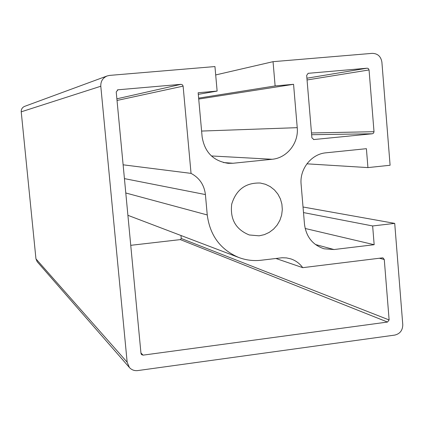 <?xml version="1.0" encoding="UTF-8"?>
<svg xmlns="http://www.w3.org/2000/svg" width="424" height="424" viewBox="0 0 424 424"><rect width="100%" height="100%" fill="white"/><g stroke="black" fill="none" stroke-linecap="round" stroke-linejoin="round"><path stroke-width="0.64" d="M215.694 74.942L273.045 61.676L275.123 85.94L293.567 84.307L198.724 99.068M275.123 85.94L198.633 98.119M293.567 84.307L297.235 127.666C298.841 143.036 286.942 158.067 272.102 159.27L233.025 163.261L228.165 163.325C213.341 161.051 204.66 152.232 202.126 136.862L198.151 92.755L217.13 91.075L214.947 66.557L109.699 75.392L107.161 75.954C102.751 77.905 100.631 81.334 100.795 86.236L127.158 362.213L129.415 367.518C131.641 369.924 134.413 370.947 137.731 370.581L394.771 335.093C400.028 333.799 402.694 330.322 402.774 324.651L394.718 223.384L372.648 225.96L374.159 244.706L334.017 249.54L324.111 248.803C312.721 245.014 306.186 236.857 304.496 224.323L301.109 184.292C299.498 168.996 311.428 153.954 325.976 152.81L366.405 148.686L367.931 167.597L390.096 165.259L381.892 62.127C380.9 56.403 377.673 53.477 372.219 53.355L273.045 61.676M198.294 94.345L217.13 91.075M259.149 235.823L249.301 234.976C235.797 229.506 229.935 219.224 231.716 204.124C236.205 189.597 245.729 182.569 260.288 183.036L265.456 184.281L270.236 186.613L274.434 189.92L277.863 194.065L280.386 198.867L281.886 204.119L282.315 209.594L281.642 215.058L279.904 220.284L277.174 225.043L273.565 229.135L269.229 232.384L264.353 234.647L259.149 235.823M313.887 139.576L311.905 137.842L306.669 75.382L308.184 73.315L367.311 68.19L368.424 68.646L369.055 69.949L374.01 131.7L373.597 133.088L372.383 133.772L313.553 139.576M384.276 259.52L389.126 319.956L387.52 322.049L143.089 355.142L141.51 354.607L140.985 353.468L116.224 91.96L117.994 89.793L181.022 84.328L182.585 84.943L183.115 86.136L191.044 173.379C199.45 177.873 204.241 184.933 205.412 194.568L207.251 214.952C209.959 235.484 220.453 249.657 238.728 257.474C246.026 260.209 253.541 261.126 261.279 260.225L282.093 257.755L286.534 257.914L290.853 258.894C295.714 260.543 299.673 263.468 302.741 267.666L382.363 257.872L382.983 257.909L384.276 259.52L379.39 258.237M372.648 225.96L303.505 212.583M303.033 207.002L394.718 223.384M306.912 163.828L367.931 167.597M374.159 244.706L305.148 228.478M191.044 173.379L123.119 164.809M302.741 267.666L275.854 258.465M107.161 75.954L24.629 106.366C22.265 107.41 21.131 109.233 21.226 111.825L35.955 258.868L37.195 261.735L129.415 367.518M180.974 235.5L181.244 238.479L180.343 239.608L130.746 245.321M297.235 127.666L201.601 131.064M272.102 159.27L211.412 155.953M233.025 163.261L223.443 162.546M334.017 249.54L315.392 244.5M183.115 86.136L117.029 100.456M205.412 194.568L124.428 178.615M207.251 214.952L125.79 192.989M369.055 69.949L307.056 79.966M367.11 68.195L306.907 78.212M374.01 131.7L311.497 132.961M372.383 133.772L311.645 134.715M127.158 362.213L35.955 258.868M100.795 86.236L21.226 111.825M389.126 319.956L181.244 238.479M181.022 84.328L116.87 98.813M117.994 89.793L117.331 89.973M143.089 355.142L140.938 352.954M387.52 322.049L180.343 239.608M308.338 73.294L308.031 73.347M238.728 257.474L127.905 215.312"/></g></svg>
